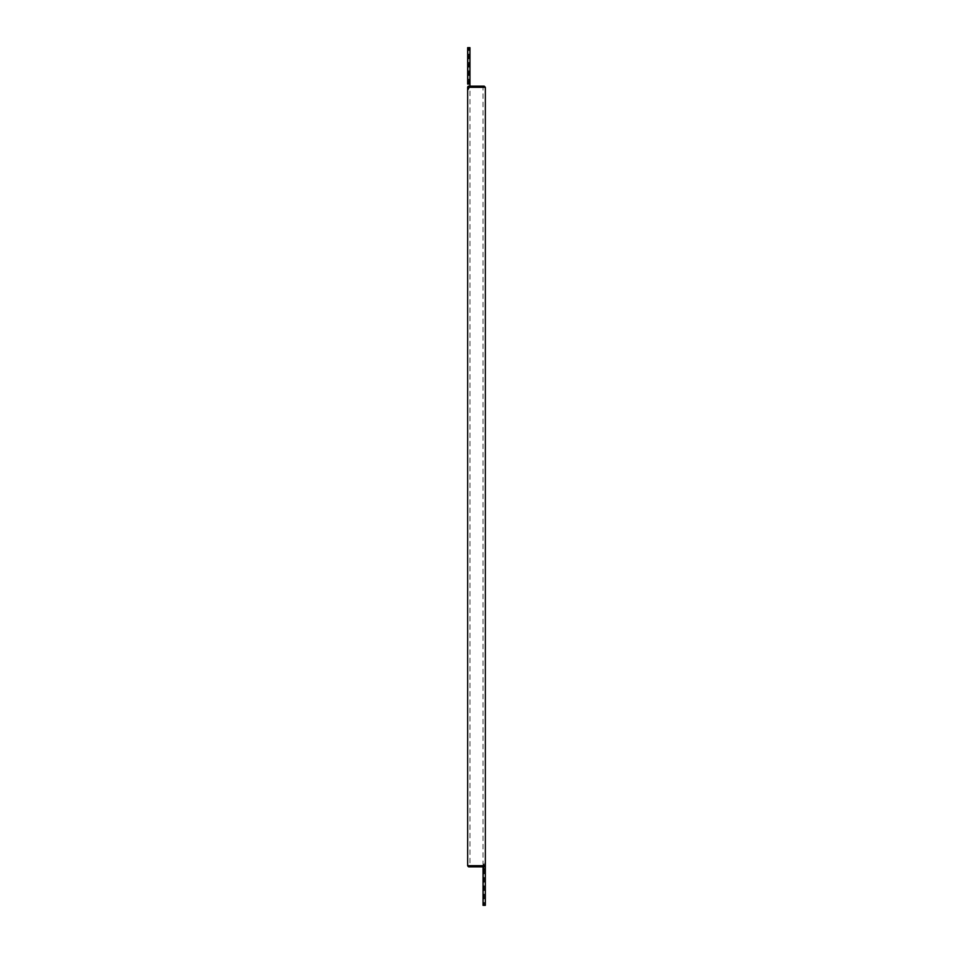 <?xml version="1.0" encoding="UTF-8"?>
<svg xmlns="http://www.w3.org/2000/svg" width="953" height="953" viewBox="0 0 953 953"><rect width="100%" height="100%" fill="white"/><g stroke="black" fill="none" stroke-linecap="round" stroke-linejoin="round"><path stroke-width="0.71" stroke-dasharray="4.76 3.57" d="M469.865 86.854L469.007 86.354L469.555 87.307C468.554 89.689 467.923 90.452 467.649 89.57L468.59 86.652L467.649 87.307M483.743 866.849L483.04 866.849L483.993 865.967L483.052 865.693C484.005 862.334 484.767 861.19 485.351 862.274L484.41 865.098L485.351 864.55L485.148 865.693C483.231 867.278 482.837 867.361 483.993 865.967L469.96 865.693L469.96 87.307L483.04 87.307L469.96 87.307M483.04 866.849L468.805 866.849M469.007 47.65L469.96 47.65L469.007 47.65L469.007 86.354L469.555 87.307L485.351 87.307M485.351 864.693L485.351 868.933L483.04 868.933L483.993 868.933L483.993 865.967M484.41 905.35L485.351 905.35L484.41 905.35L484.41 865.098M483.993 905.35L483.04 905.35L483.993 905.35L483.993 868.933L483.04 868.933L483.04 865.908M483.433 866.825L483.433 868.933L485.351 868.933L483.433 868.933L483.433 905.35L484.97 905.35L483.433 905.35L484.97 905.35L483.433 905.35L483.528 865.693C483.636 860.988 486.197 862.953 483.731 865.693L483.528 865.693C483.636 860.988 486.197 862.953 483.731 865.693L483.528 865.693M483.04 868.933L483.04 905.35L485.351 905.35L485.351 868.933M484.41 865.693L484.946 865.693C483.457 867.254 483.278 867.254 484.41 865.693L484.946 865.693C483.457 867.254 483.278 867.254 484.41 865.693L484.946 865.693M468.59 47.65L467.649 47.65L468.59 47.65L468.59 86.652M469.567 47.65L468.03 47.65L469.567 47.65L469.567 84.067L468.03 84.067L469.567 84.067L468.03 84.067L469.567 84.067L469.567 47.65L468.03 47.65L469.567 47.65M469.96 84.067L469.96 47.65L467.649 47.65L467.649 84.067L469.96 84.067L469.007 84.067L469.96 84.067L469.96 86.294M469.305 87.307C468.28 89.582 467.983 89.582 468.411 87.307C469.293 86.104 469.591 86.104 469.305 87.307C468.28 89.582 467.983 89.582 468.411 87.307C469.293 86.104 469.591 86.104 469.305 87.307L468.411 87.307M468.757 86.378L469.567 86.199L468.757 86.378M469.96 865.693L467.649 865.693M468.59 84.067L467.649 84.067L468.59 84.067M483.04 865.693L483.04 87.307M469.626 86.151L484.195 86.151M484.97 865.384L484.97 862.799M468.03 47.65L468.03 84.067L468.03 47.65M468.03 88.927L468.03 86.687"/><path stroke-width="1.43" d="M469.96 865.693C469.186 867.194 468.411 867.194 467.649 865.693L467.649 87.307L485.351 87.307L484.195 86.151L468.805 86.151A1.156 1.156 0 0 0 467.649 87.307L467.649 89.57M469.96 87.307L469.865 86.854A1.156 1.156 0 0 0 468.805 86.151M467.649 865.693L485.351 865.693L485.351 864.562A1.156 1.156 180 0 1 485.351 864.693L485.351 864.55A1.156 1.156 180 0 0 485.351 864.419M485.351 868.933L485.351 905.35L483.04 905.35L483.04 868.933L485.351 868.933L485.351 87.307M467.649 47.65L469.96 47.65L469.96 84.067L467.649 84.067L467.649 47.65M483.04 865.693L483.743 866.849M485.351 865.693L484.195 866.849L468.805 866.849M483.04 87.307L484.195 86.151M485.351 864.562L485.351 862.274M483.04 866.849L483.04 868.933M469.96 86.473L469.96 84.067"/></g></svg>
